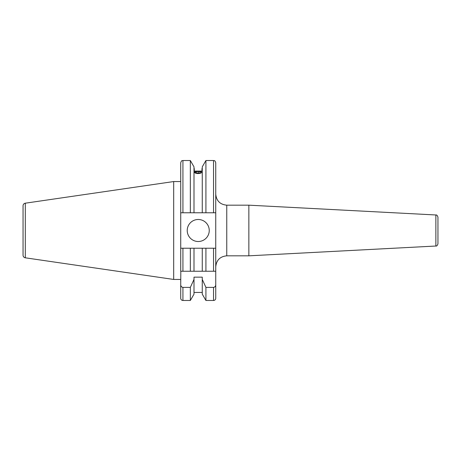 <?xml version="1.0" encoding="UTF-8"?>
<svg xmlns="http://www.w3.org/2000/svg" width="461" height="461" viewBox="0 0 461 461"><rect width="100%" height="100%" fill="white"/><g stroke="black" fill="none" stroke-linecap="round" stroke-linejoin="round"><path stroke-width="0.69" d="M435.864 246.024L248.854 255.826L248.854 205.174L435.864 214.976L435.864 246.024C436.671 246.283 437.362 245.546 437.95 243.823L437.95 219.655M215.742 271.241L182.931 271.241L215.742 271.241L215.742 298.273L215.742 162.727C214.699 159.713 214.192 160.947 213.541 160.526L205.917 160.526L202.258 166.859L202.258 212.775L205.917 212.775L205.917 160.526M437.95 230.5L437.95 217.177C437.362 215.454 436.671 214.717 435.864 214.976M187.224 230.5A11.012 11.012 0 0 0 198.236 241.512A11.012 11.012 0 0 0 209.248 230.5A11.012 11.012 0 0 0 198.236 219.488A11.012 11.012 0 0 0 187.224 230.5M180.729 181.553L173.682 181.553L173.682 279.447L180.729 279.447L180.729 281.971M25.309 257.808L25.309 203.192A2.645 2.645 0 0 0 23.05 205.808L23.05 255.192A2.645 2.645 0 0 0 25.309 257.808L173.682 279.447M25.309 203.192L173.682 181.553M215.742 298.273A2.201 2.201 0 0 1 213.541 300.474L205.917 300.474L205.917 287.393L202.258 279.389L202.258 294.141L205.917 300.474M202.258 292.435L194 292.435M194 279.389L194 294.141L190.341 300.474L182.931 300.474A2.201 2.201 0 0 1 180.729 298.273L180.729 284.662C180.758 286.195 181.49 287.105 182.931 287.393L190.341 287.393L194 279.389L194 277.153L202.258 277.153L202.258 279.389M180.729 290.782L180.729 298.273M197.878 173.636L194.496 172.299L195.441 171.504M190.341 271.241L190.341 248.225L182.931 248.225L182.931 271.241L180.729 271.241L180.729 212.775L202.258 212.775M200.812 171.504L201.762 172.299M194.271 171.089L194.271 168.565L194.271 171.089L197.815 171.089M201.981 171.089L201.981 168.565L201.981 171.089L198.437 171.089M180.816 271.241L180.729 284.662M180.729 212.775L180.729 162.727C181.778 159.713 182.279 160.947 182.931 160.526L182.931 212.775M190.341 300.474L190.341 287.393M190.341 212.775L190.341 160.526L182.931 160.526M194 212.775L194 166.859L190.341 160.526M213.541 300.474L213.541 287.393L205.917 287.393M205.917 212.775L215.742 212.775M213.541 287.393C214.987 287.105 215.725 286.195 215.742 284.662M182.931 248.225L180.729 248.225L182.931 248.225M194 271.241L194 248.225L190.341 248.225M202.258 271.241L202.258 248.225L194 248.225M205.917 271.241L205.917 248.225L202.258 248.225M213.541 271.241L213.541 248.225L215.742 248.225L205.917 248.225M197.884 173.509A3.544 1.21 0 0 0 201.273 172.858A3.544 1.21 0 0 0 200.881 171.532A3.544 1.21 0 0 0 198.368 171.089A3.544 1.21 0 0 0 195.378 171.532A3.544 1.21 0 0 0 194.876 172.783A3.544 1.21 0 0 0 197.884 173.509M200.235 172.783L200.408 171.913L198.299 171.429L196.017 171.815L195.844 172.679L197.953 173.163L200.235 172.783M196.017 172.719L196.017 171.815M198.299 173.106L198.299 171.429M248.854 255.826L226.754 255.826L226.754 205.174C220.07 204.523 216.399 200.852 215.742 194.162M182.931 300.474L182.931 287.393M213.541 212.775L213.541 160.526M226.754 255.826C220.07 256.477 216.399 260.148 215.742 266.838M248.854 205.174L226.754 205.174"/></g></svg>
